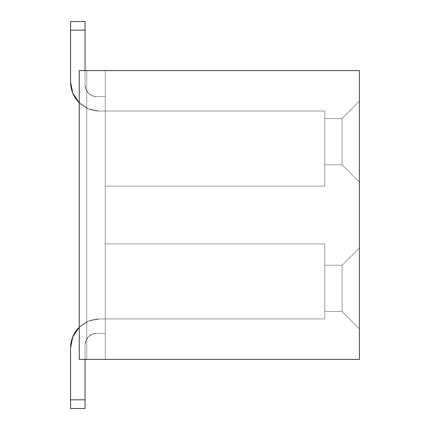 <?xml version="1.0" encoding="UTF-8"?>
<svg xmlns="http://www.w3.org/2000/svg" width="430" height="430" viewBox="0 0 430 430"><rect width="100%" height="100%" fill="white"/><g stroke="black" fill="none" stroke-linecap="round" stroke-linejoin="round"><path stroke-width="0.32" stroke-dasharray="2.15 1.61" d="M105.253 359.405L359.405 359.405L359.405 70.595L359.405 359.405L79.26 359.405L105.253 359.405L105.253 70.595L79.26 70.595L79.26 359.405L105.253 359.405L79.26 359.405L105.253 359.405L105.253 70.595L79.26 70.595L359.405 70.595L79.26 70.595L105.253 70.595L79.26 70.595L105.253 70.595L79.26 70.595L105.253 70.595L79.26 70.595L105.253 70.595L79.26 70.595L105.253 70.595L79.26 70.595L105.253 70.595L79.26 70.595L105.253 70.595L105.253 359.405L86.769 359.405L105.253 359.405L86.769 359.405L105.253 359.405L86.769 359.405L105.253 359.405L86.769 359.405L105.253 359.405L105.253 70.595L105.253 359.405L105.253 70.595L79.26 70.595L105.253 70.595L105.253 359.405L105.253 70.595L105.253 359.405L86.769 359.405L105.253 359.405L105.253 70.595L79.26 70.595L86.769 70.595L86.769 359.405L105.253 359.405L105.253 70.595L105.253 359.405L86.769 359.405L105.253 359.405L105.253 70.595L105.253 359.405L79.26 359.405L86.769 359.405L79.26 359.405L86.769 359.405L79.26 359.405L86.769 359.405L79.26 359.405L86.769 359.405L79.26 359.405L86.769 359.405L79.26 359.405L86.769 359.405L79.26 359.405L86.769 359.405L79.26 359.405L79.26 70.595L86.769 70.595L86.769 359.405L86.769 70.595L105.253 70.595L105.253 359.405L86.769 359.405L86.769 70.595L86.769 359.405L86.769 70.595L105.253 70.595L105.253 359.405L105.253 70.595L105.253 359.405L105.253 70.595L79.26 70.595L79.26 359.405L79.26 70.595L79.26 359.405L79.26 70.595L86.769 70.595L86.769 359.405L86.769 70.595L79.26 70.595L79.26 359.405L79.26 70.595L79.26 359.405L79.26 70.595L86.769 70.595L86.769 359.405L86.769 70.595L105.253 70.595L105.253 359.405L105.253 70.595L86.769 70.595L105.253 70.595L105.253 359.405L105.253 70.595L86.769 70.595L86.769 359.405L86.769 70.595L105.253 70.595L105.253 359.405L105.253 70.595L86.769 70.595L86.769 359.405L86.769 70.595L105.253 70.595L105.253 359.405L105.253 70.595L105.253 359.405L105.253 70.595L86.769 70.595L86.769 359.405L86.769 70.595L86.769 359.405L86.769 70.595L105.253 70.595L105.253 359.405L105.253 70.595L105.253 359.405L105.253 70.595L86.769 70.595L86.769 359.405L86.769 70.595L105.253 70.595L105.253 359.405L105.253 70.595L105.253 359.405L105.253 70.595L86.769 70.595L86.769 359.405L86.769 70.595L105.253 70.595L105.253 359.405L105.253 70.595L86.769 70.595L86.769 359.405L86.769 70.595L105.253 70.595L105.253 359.405M105.253 333.411L105.253 243.88L105.253 333.411L105.253 243.88L105.253 333.411L96.589 333.411L92.17 334.287L88.419 336.792L85.914 340.544L85.038 344.962L85.038 399.835L70.595 399.835L70.595 347.848L72.794 336.798L79.056 327.429L88.424 321.167L99.475 318.969L324.747 318.969L99.475 318.969L105.253 318.969L105.253 333.411L105.253 318.969L99.475 318.969L88.424 321.167L79.056 327.429L72.794 336.798L70.595 347.848L70.595 399.835L85.038 399.835L85.038 344.962L85.914 340.544L88.419 336.792L92.17 334.287L96.589 333.411L105.253 333.411L96.589 333.411L105.253 333.411L105.253 318.969L324.747 318.969L324.747 243.88L324.747 318.969L105.253 318.969L324.747 318.969L324.747 243.88L324.747 318.969L99.475 318.969L105.253 318.969L105.253 333.411L105.253 318.969L99.475 318.969L324.747 318.969L105.253 318.969L324.747 318.969L324.747 243.88L105.253 243.88L105.253 318.969L324.747 318.969L324.747 243.88L324.747 318.969L324.747 243.88L105.253 243.88L324.747 243.88L105.253 243.88L105.253 318.969L324.747 318.969L324.747 243.88L105.253 243.88L105.253 318.969L324.747 318.969L324.747 243.88L105.253 243.88L105.253 318.969L324.747 318.969L99.475 318.969L88.424 321.167L99.475 318.969A28.88 28.88 0 0 0 70.595 347.848L70.595 408.5L70.595 347.848L70.595 408.5L85.038 408.5L85.038 344.962L85.038 408.5L85.038 399.835L70.595 399.835L70.595 347.848L72.794 336.798L79.056 327.429L88.424 321.167L79.056 327.429L72.794 336.798L70.595 347.848L70.595 399.835L70.595 347.848L70.595 399.835L85.038 399.835L85.038 344.962L85.038 399.835L85.038 344.962L85.914 340.544L85.038 344.962L85.038 408.5L85.038 344.962A11.551 11.551 0 0 1 96.589 333.411L105.253 333.411L105.253 318.969L324.747 318.969L99.475 318.969A28.88 28.88 0 0 0 70.595 347.848L70.595 399.835L85.038 399.835L85.038 344.962A11.551 11.551 0 0 1 96.589 333.411L92.17 334.287L88.419 336.792L85.914 340.544L88.419 336.792L92.17 334.287L96.589 333.411L105.253 333.411L105.253 318.969L324.747 318.969L99.475 318.969A28.88 28.88 0 0 0 70.595 347.848L70.595 399.835L85.038 399.835L85.038 344.962A11.551 11.551 0 0 1 96.589 333.411L105.253 333.411L105.253 318.969L324.747 318.969L99.475 318.969A28.88 28.88 0 0 0 70.595 347.848L70.595 408.5L85.038 408.5L85.038 399.835L70.595 399.835L85.038 399.835L85.038 344.962A11.551 11.551 0 0 1 96.589 333.411L105.253 333.411L96.589 333.411L105.253 333.411L105.253 318.969L324.747 318.969L324.747 243.88L324.747 318.969L99.475 318.969L324.747 318.969L99.475 318.969L324.747 318.969L324.747 243.88L105.253 243.88L324.747 243.88L324.747 318.969L99.475 318.969L324.747 318.969L99.475 318.969L324.747 318.969L99.475 318.969L105.253 318.969L99.475 318.969L105.253 318.969L99.475 318.969L105.253 318.969L99.475 318.969L105.253 318.969L105.253 333.411L105.253 318.969L99.475 318.969L88.424 321.167L79.26 327.225A28.88 28.88 0 0 1 99.475 318.969L88.424 321.167L79.056 327.429L72.794 336.798L70.595 347.848L70.595 399.835L85.038 399.835L85.038 344.962L85.914 340.544L88.419 336.792L92.17 334.287L96.589 333.411L105.253 333.411L96.589 333.411L105.253 333.411L96.589 333.411L105.253 333.411L105.253 318.969L99.475 318.969L88.424 321.167L79.056 327.429L72.794 336.798L70.595 347.848L72.794 336.798L70.595 347.848L70.595 408.5L70.595 399.835L70.595 408.5L85.038 408.5L85.038 399.835L70.595 399.835L70.595 347.848L70.595 403.152L70.595 347.848L70.595 399.835L85.038 399.835L70.595 399.835L85.038 399.835L85.038 344.962L85.914 340.544L88.419 336.792L92.17 334.287L96.589 333.411L105.253 333.411L96.589 333.411L105.253 333.411L96.589 333.411L105.253 333.411L96.589 333.411L105.253 333.411L105.253 318.969L105.253 333.411L96.589 333.411L92.17 334.287L96.589 333.411L105.253 333.411L96.589 333.411L105.253 333.411L105.253 318.969L105.253 333.411L105.253 318.969L99.475 318.969L88.424 321.167L79.056 327.429L72.794 336.798L79.056 327.429L88.424 321.167L99.475 318.969L105.253 318.969L105.253 333.411L105.253 318.969L105.253 333.411L105.253 318.969L105.253 333.411L105.253 318.969L99.475 318.969L88.424 321.167L79.056 327.429L72.794 336.798L70.595 347.848L72.794 336.798L70.595 347.848L70.595 399.835L85.038 399.835L70.595 399.835L70.595 347.848L70.595 399.835L85.038 399.835L70.595 399.835L85.038 399.835L70.595 399.835L70.595 405.963L70.595 347.848L70.595 408.5L85.038 408.5L85.038 344.962L85.914 340.544L88.419 336.792L92.17 334.287L96.589 333.411L105.253 333.411L105.253 243.88L105.253 333.411L96.589 333.411L105.253 333.411L96.589 333.411L105.253 333.411L96.589 333.411L92.17 334.287L88.419 336.792L92.17 334.287L96.589 333.411L105.253 333.411L96.589 333.411L105.253 333.411L96.589 333.411L92.17 334.287L96.589 333.411L105.253 333.411L96.589 333.411L92.17 334.287L88.419 336.792L85.914 340.544L88.419 336.792L92.17 334.287L88.419 336.792L92.17 334.287L96.589 333.411L92.17 334.287L88.419 336.792L85.914 340.544L85.038 344.962L85.914 340.544L88.419 336.792L85.914 340.544L88.419 336.792L92.17 334.287L88.419 336.792L85.914 340.544L85.038 344.962L85.038 399.835L70.595 399.835L70.595 347.848L72.794 336.798L79.056 327.429L72.794 336.798L79.056 327.429L88.424 321.167L79.056 327.429L88.424 321.167L99.475 318.969L88.424 321.167L99.475 318.969L105.253 318.969L105.253 243.88L105.253 333.411L96.589 333.411L92.17 334.287L88.419 336.792L85.914 340.544L85.038 344.962L85.914 340.544L88.419 336.792L85.914 340.544L85.038 344.962L85.914 340.544L85.038 344.962L85.038 399.835L70.595 399.835L70.595 403.152L70.595 347.848L70.595 405.963L70.595 347.848L72.794 336.798L70.595 347.848L72.794 336.798L79.056 327.429L72.794 336.798L79.056 327.429L88.424 321.167L79.056 327.429L88.424 321.167L99.475 318.969L105.253 318.969L105.253 243.88L324.747 243.88L324.747 318.969L105.253 318.969L105.253 333.411L96.589 333.411L92.17 334.287L96.589 333.411L92.17 334.287L88.419 336.792L92.17 334.287L88.419 336.792L85.914 340.544L85.038 344.962L85.038 399.835L85.038 344.962L85.914 340.544L88.419 336.792L85.914 340.544L85.038 344.962L85.038 407.839L85.038 344.962L85.914 340.544L85.038 344.962L85.038 408.5L85.038 344.962L85.038 408.5L85.038 399.835L85.038 408.5L85.038 399.835L85.038 408.5L85.038 399.835L85.038 408.5L85.038 399.835L85.038 408.5L70.595 408.5L70.595 347.848L72.794 336.798L79.056 327.429L88.424 321.167L99.475 318.969L88.424 321.167L99.475 318.969L105.253 318.969L105.253 243.88L105.253 333.411L105.253 243.88L324.747 243.88L324.747 318.969L105.253 318.969L105.253 243.88L105.253 333.411L105.253 243.88L324.747 243.88L105.253 243.88L105.253 318.969L105.253 243.88L324.747 243.88L324.747 318.969L324.747 243.88L324.747 318.969L105.253 318.969L105.253 333.411M105.253 111.031L105.253 186.12L105.253 96.589L105.253 186.12L105.253 111.031L324.747 111.031L324.747 186.12L324.747 111.031L324.747 186.12L324.747 111.031L105.253 111.031L324.747 111.031L324.747 186.12L324.747 111.031L105.253 111.031L105.253 186.12L324.747 186.12L324.747 111.031L324.747 186.12L324.747 111.031L324.747 186.12L324.747 111.031L324.747 186.12L324.747 111.031L324.747 186.12L324.747 111.031L324.747 186.12L324.747 111.031L324.747 186.12L324.747 111.031L324.747 186.12L324.747 111.031L324.747 186.12L324.747 111.031L324.747 186.12L324.747 111.031L324.747 186.12L324.747 111.031L324.747 186.12L324.747 111.031L324.747 186.12L324.747 111.031L324.747 186.12L324.747 111.031L105.253 111.031L324.747 111.031L324.747 186.12L324.747 111.031L324.747 186.12L324.747 111.031L324.747 186.12L324.747 111.031L324.747 186.12L105.253 186.12L105.253 111.031L99.475 111.031L105.253 111.031L99.475 111.031L88.424 108.833L79.056 102.571L72.794 93.203L70.595 82.151L70.595 30.164L85.038 30.164L85.038 85.038L85.914 89.456L88.419 93.208L92.17 95.713L96.589 96.589L105.253 96.589L105.253 111.031L105.253 96.589L96.589 96.589L105.253 96.589L96.589 96.589L105.253 96.589L105.253 111.031L324.747 111.031L105.253 111.031L105.253 186.12L324.747 186.12L105.253 186.12L324.747 186.12L105.253 186.12L105.253 111.031L324.747 111.031L99.475 111.031L105.253 111.031L105.253 96.589L96.589 96.589L92.17 95.713L88.419 93.208L85.914 89.456L85.038 85.038L85.038 30.164L70.595 30.164L70.595 82.151L72.794 93.203L79.056 102.571L88.424 108.833L99.475 111.031L324.747 111.031L105.253 111.031L324.747 111.031L105.253 111.031L324.747 111.031L105.253 111.031L324.747 111.031L105.253 111.031L324.747 111.031L105.253 111.031L324.747 111.031L105.253 111.031L105.253 186.12L324.747 186.12L105.253 186.12L324.747 186.12L105.253 186.12L105.253 111.031L105.253 186.12L105.253 111.031L324.747 111.031L105.253 111.031L105.253 186.12L324.747 186.12L105.253 186.12L105.253 111.031L105.253 186.12L105.253 111.031L324.747 111.031L105.253 111.031L105.253 186.12L324.747 186.12L105.253 186.12L105.253 111.031L105.253 186.12L105.253 111.031L324.747 111.031L105.253 111.031L105.253 186.12L324.747 186.12L105.253 186.12L324.747 186.12L105.253 186.12L324.747 186.12L105.253 186.12L324.747 186.12L105.253 186.12L324.747 186.12L105.253 186.12L105.253 111.031L324.747 111.031L99.475 111.031L88.424 108.833L99.475 111.031L105.253 111.031L105.253 186.12L324.747 186.12L105.253 186.12L324.747 186.12L105.253 186.12L324.747 186.12L105.253 186.12L324.747 186.12L105.253 186.12L324.747 186.12L105.253 186.12L324.747 186.12L105.253 186.12L324.747 186.12L105.253 186.12L324.747 186.12L105.253 186.12L105.253 111.031L324.747 111.031L99.475 111.031L324.747 111.031L99.475 111.031L324.747 111.031L99.475 111.031L324.747 111.031L99.475 111.031L105.253 111.031L105.253 96.589L96.589 96.589L92.17 95.713L88.419 93.208L85.914 89.456L85.038 85.038L85.038 21.5L85.038 85.038L85.038 30.164L70.595 30.164L70.595 82.151L70.595 26.848L70.595 82.151L72.794 93.203L79.056 102.571L88.424 108.833L79.056 102.571L72.794 93.203L70.595 82.151L70.595 24.037L70.595 30.164L85.038 30.164L85.038 85.038L85.914 89.456L88.419 93.208L92.17 95.713L96.589 96.589L105.253 96.589L96.589 96.589L105.253 96.589L96.589 96.589L105.253 96.589L105.253 111.031L105.253 96.589L96.589 96.589L92.17 95.713L88.419 93.208L85.914 89.456L85.038 85.038L85.038 21.5L85.038 85.038A11.551 11.551 0 0 0 96.589 96.589L92.17 95.713L88.419 93.208L85.914 89.456L85.038 85.038A11.551 11.551 0 0 0 96.589 96.589L105.253 96.589L96.589 96.589L105.253 96.589L105.253 111.031L105.253 96.589L105.253 111.031L105.253 96.589L105.253 111.031L99.475 111.031L105.253 111.031L105.253 96.589L105.253 111.031L105.253 96.589L105.253 111.031L99.475 111.031L105.253 111.031L99.475 111.031L105.253 111.031L99.475 111.031L105.253 111.031L99.475 111.031L88.424 108.833L99.475 111.031L105.253 111.031L99.475 111.031L105.253 111.031L99.475 111.031L88.424 108.833L99.475 111.031L88.424 108.833L99.475 111.031L88.424 108.833L99.475 111.031L88.424 108.833L79.056 102.571L88.424 108.833L99.475 111.031L88.424 108.833L99.475 111.031L88.424 108.833L79.056 102.571L88.424 108.833L79.056 102.571L88.424 108.833L79.056 102.571L72.794 93.203L79.056 102.571L88.424 108.833L79.056 102.571L88.424 108.833L79.056 102.571L72.794 93.203L79.056 102.571L72.794 93.203L79.056 102.571L72.794 93.203L70.595 82.151A28.88 28.88 0 0 0 99.475 111.031L88.424 108.833L79.056 102.571L72.794 93.203L79.056 102.571L72.794 93.203L79.056 102.571L72.794 93.203L70.595 82.151A28.88 28.88 0 0 0 99.475 111.031L105.253 111.031L99.475 111.031L105.253 111.031L105.253 96.589L105.253 111.031L105.253 96.589L105.253 111.031L105.253 96.589L96.589 96.589L92.17 95.713L88.419 93.208L85.914 89.456L85.038 85.038A11.551 11.551 0 0 0 96.589 96.589L92.17 95.713L88.419 93.208L85.914 89.456L85.038 85.038A11.551 11.551 0 0 0 96.589 96.589L105.253 96.589L96.589 96.589L92.17 95.713L96.589 96.589L105.253 96.589L105.253 186.12L105.253 111.031M359.405 328.789L359.405 247.922L359.405 328.789L359.405 247.922L359.405 328.789L359.405 247.922L359.405 328.789L359.405 247.922L359.405 328.789L359.405 247.922L359.405 328.789L359.405 247.922L359.405 328.789L359.405 247.922L359.405 328.789L359.405 247.922L359.405 328.789L359.405 247.922L359.405 328.789L359.405 247.922L359.405 328.789L359.405 247.922L342.076 265.251L342.076 311.46L324.747 311.46L324.747 265.251L324.747 311.46L342.076 311.46L324.747 311.46L342.076 311.46L359.405 328.789L359.405 247.922L342.076 265.251L324.747 265.251L324.747 311.46L342.076 311.46L359.405 328.789L342.076 311.46L342.076 265.251L324.747 265.251L342.076 265.251L342.076 311.46L359.405 328.789L342.076 311.46L342.076 265.251L324.747 265.251L324.747 311.46L324.747 265.251L324.747 311.46L342.076 311.46L359.405 328.789L342.076 311.46L324.747 311.46L342.076 311.46L324.747 311.46L342.076 311.46L324.747 311.46L324.747 265.251L324.747 311.46L324.747 265.251L324.747 311.46L324.747 265.251L342.076 265.251L324.747 265.251L324.747 311.46L324.747 265.251L324.747 311.46L324.747 265.251L324.747 311.46L324.747 265.251L324.747 311.46L324.747 265.251L324.747 311.46L324.747 265.251L324.747 311.46L342.076 311.46L324.747 311.46L342.076 311.46L324.747 311.46L342.076 311.46L324.747 311.46L342.076 311.46L324.747 311.46L342.076 311.46L324.747 311.46L342.076 311.46L359.405 328.789L342.076 311.46L359.405 328.789L342.076 311.46L359.405 328.789L359.405 247.922L342.076 265.251L324.747 265.251L324.747 311.46L342.076 311.46L359.405 328.789L359.405 247.922L342.076 265.251L342.076 311.46L359.405 328.789L359.405 247.922L359.405 328.789L359.405 247.922L359.405 328.789L359.405 247.922L342.076 265.251L324.747 265.251L324.747 311.46L342.076 311.46L359.405 328.789L342.076 311.46L359.405 328.789L342.076 311.46L342.076 265.251L342.076 311.46L359.405 328.789L342.076 311.46L342.076 265.251L359.405 247.922L342.076 265.251L342.076 311.46L342.076 265.251L359.405 247.922L342.076 265.251L342.076 311.46L359.405 328.789L342.076 311.46L359.405 328.789L342.076 311.46L359.405 328.789L342.076 311.46L359.405 328.789L359.405 247.922L342.076 265.251L359.405 247.922L342.076 265.251L359.405 247.922L342.076 265.251L342.076 311.46L342.076 265.251L342.076 311.46L342.076 265.251L324.747 265.251L324.747 311.46L342.076 311.46L342.076 265.251L342.076 311.46L359.405 328.789L359.405 247.922L342.076 265.251L324.747 265.251L342.076 265.251L324.747 265.251L324.747 311.46L342.076 311.46L342.076 265.251L324.747 265.251L324.747 311.46L342.076 311.46L359.405 328.789L359.405 247.922L342.076 265.251L342.076 311.46L359.405 328.789L342.076 311.46L342.076 265.251L324.747 265.251L324.747 311.46L342.076 311.46L359.405 328.789L342.076 311.46L342.076 265.251L324.747 265.251L324.747 311.46L342.076 311.46L342.076 265.251L324.747 265.251L342.076 265.251L324.747 265.251L324.747 311.46L342.076 311.46L324.747 311.46L342.076 311.46L324.747 311.46L342.076 311.46L342.076 265.251L324.747 265.251L342.076 265.251L342.076 311.46L324.747 311.46L342.076 311.46L342.076 265.251L324.747 265.251L324.747 311.46L342.076 311.46L342.076 265.251L324.747 265.251L342.076 265.251L324.747 265.251L324.747 311.46L342.076 311.46L342.076 265.251L324.747 265.251L342.076 265.251L324.747 265.251L324.747 311.46L342.076 311.46L342.076 265.251L324.747 265.251L342.076 265.251L324.747 265.251L324.747 311.46L342.076 311.46L342.076 265.251L324.747 265.251L324.747 311.46L324.747 265.251L342.076 265.251L324.747 265.251L324.747 311.46L324.747 265.251L342.076 265.251L324.747 265.251L324.747 311.46L324.747 265.251L342.076 265.251L324.747 265.251L342.076 265.251L342.076 311.46L342.076 265.251L324.747 265.251L342.076 265.251L342.076 311.46L342.076 265.251L359.405 247.922L359.405 328.789L342.076 311.46L342.076 265.251L359.405 247.922L359.405 328.789L342.076 311.46L342.076 265.251L359.405 247.922L359.405 328.789L342.076 311.46L342.076 265.251L342.076 311.46L342.076 265.251L359.405 247.922L342.076 265.251L359.405 247.922L342.076 265.251L359.405 247.922L342.076 265.251L359.405 247.922L342.076 265.251L359.405 247.922L342.076 265.251L359.405 247.922L342.076 265.251L359.405 247.922L342.076 265.251L342.076 311.46L342.076 265.251L359.405 247.922L342.076 265.251L359.405 247.922L359.405 328.789L342.076 311.46L359.405 328.789L342.076 311.46L359.405 328.789L359.405 247.922L359.405 328.789M359.405 182.078L359.405 101.211L359.405 182.078L359.405 101.211L359.405 182.078L359.405 101.211L359.405 182.078L359.405 101.211L359.405 182.078L359.405 101.211L359.405 182.078L359.405 101.211L359.405 182.078L359.405 101.211L359.405 182.078L359.405 101.211L359.405 182.078L359.405 101.211L359.405 182.078L359.405 101.211L359.405 182.078L359.405 101.211L342.076 118.54L342.076 164.749L324.747 164.749L324.747 118.54L324.747 164.749L342.076 164.749L324.747 164.749L342.076 164.749L359.405 182.078L359.405 101.211L342.076 118.54L324.747 118.54L324.747 164.749L342.076 164.749L359.405 182.078L342.076 164.749L342.076 118.54L324.747 118.54L342.076 118.54L342.076 164.749L359.405 182.078L342.076 164.749L342.076 118.54L324.747 118.54L324.747 164.749L324.747 118.54L324.747 164.749L342.076 164.749L359.405 182.078L342.076 164.749L324.747 164.749L342.076 164.749L324.747 164.749L342.076 164.749L324.747 164.749L324.747 118.54L324.747 164.749L324.747 118.54L324.747 164.749L324.747 118.54L342.076 118.54L342.076 164.749L324.747 164.749L324.747 118.54L324.747 164.749L324.747 118.54L324.747 164.749L324.747 118.54L324.747 164.749L324.747 118.54L324.747 164.749L324.747 118.54L324.747 164.749L342.076 164.749L324.747 164.749L342.076 164.749L324.747 164.749L342.076 164.749L324.747 164.749L342.076 164.749L324.747 164.749L342.076 164.749L359.405 182.078L342.076 164.749L359.405 182.078L359.405 101.211L342.076 118.54L324.747 118.54L324.747 164.749L342.076 164.749L359.405 182.078L359.405 101.211L359.405 182.078L359.405 101.211L359.405 182.078L342.076 164.749L359.405 182.078L342.076 164.749L342.076 118.54L342.076 164.749L359.405 182.078L342.076 164.749L342.076 118.54L324.747 118.54L324.747 164.749L342.076 164.749L359.405 182.078L342.076 164.749L342.076 118.54L324.747 118.54L324.747 164.749L342.076 164.749L359.405 182.078L342.076 164.749L359.405 182.078L342.076 164.749L359.405 182.078L342.076 164.749L359.405 182.078L342.076 164.749L359.405 182.078L359.405 101.211L342.076 118.54L359.405 101.211L342.076 118.54L342.076 164.749L359.405 182.078L359.405 101.211L342.076 118.54L342.076 164.749L359.405 182.078L359.405 101.211L342.076 118.54L359.405 101.211L342.076 118.54L359.405 101.211L342.076 118.54L359.405 101.211L342.076 118.54L342.076 164.749L342.076 118.54L342.076 164.749L359.405 182.078L359.405 101.211L342.076 118.54L324.747 118.54L324.747 164.749L342.076 164.749L342.076 118.54L342.076 164.749L359.405 182.078L359.405 101.211L342.076 118.54L324.747 118.54L342.076 118.54L342.076 164.749L342.076 118.54L324.747 118.54L324.747 164.749L342.076 164.749L359.405 182.078L342.076 164.749L342.076 118.54L324.747 118.54L324.747 164.749L342.076 164.749L342.076 118.54L324.747 118.54L324.747 164.749L342.076 164.749L342.076 118.54L324.747 118.54L324.747 164.749L342.076 164.749L342.076 118.54L324.747 118.54L324.747 164.749L342.076 164.749L342.076 118.54L324.747 118.54L324.747 164.749L342.076 164.749L342.076 118.54L324.747 118.54L324.747 164.749L342.076 164.749L342.076 118.54L324.747 118.54L342.076 118.54L324.747 118.54L324.747 164.749L342.076 164.749L324.747 164.749L342.076 164.749L342.076 118.54L324.747 118.54L324.747 164.749L342.076 164.749L342.076 118.54L324.747 118.54L342.076 118.54L324.747 118.54L324.747 164.749L342.076 164.749L342.076 118.54L324.747 118.54L342.076 118.54L324.747 118.54L324.747 164.749L342.076 164.749L342.076 118.54L324.747 118.54L342.076 118.54L324.747 118.54L324.747 164.749L342.076 164.749L342.076 118.54L324.747 118.54L342.076 118.54L324.747 118.54L324.747 164.749L342.076 164.749L342.076 118.54L324.747 118.54L342.076 118.54L324.747 118.54L324.747 164.749L324.747 118.54L342.076 118.54L324.747 118.54L342.076 118.54L342.076 164.749L342.076 118.54L359.405 101.211L359.405 182.078L342.076 164.749L342.076 118.54L359.405 101.211L359.405 182.078L342.076 164.749L342.076 118.54L359.405 101.211L359.405 182.078L342.076 164.749L342.076 118.54L359.405 101.211L342.076 118.54L359.405 101.211L342.076 118.54L359.405 101.211L342.076 118.54L359.405 101.211L342.076 118.54L359.405 101.211L342.076 118.54L359.405 101.211L342.076 118.54L359.405 101.211L342.076 118.54L342.076 164.749L342.076 118.54L342.076 164.749L342.076 118.54L359.405 101.211L359.405 182.078L342.076 164.749L359.405 182.078L342.076 164.749L359.405 182.078L359.405 101.211L342.076 118.54L359.405 101.211L359.405 182.078M70.595 21.5L70.595 24.037L70.595 21.5L85.038 21.5L70.595 21.5L85.038 21.5L85.038 30.164L85.038 21.5L70.595 21.5L70.595 26.848L70.595 21.5L85.038 21.5L85.038 30.164L85.038 21.5L85.038 30.164L70.595 30.164L85.038 30.164L70.595 30.164L85.038 30.164L70.595 30.164L85.038 30.164L85.038 85.038L85.038 30.164L70.595 30.164L85.038 30.164L70.595 30.164L70.595 82.151A28.88 28.88 0 0 0 99.475 111.031A28.88 28.88 0 0 1 70.595 82.151L72.794 93.203L70.595 82.151L70.595 30.164L70.595 82.151L72.794 93.203L70.595 82.151L72.794 93.203L70.595 82.151L70.595 24.037L70.595 82.151L72.794 93.203L70.595 82.151L70.595 22.161L70.595 30.164L85.038 30.164L85.038 85.038L85.038 30.164L85.038 85.038L85.038 30.164L85.038 85.038L85.038 70.595L85.038 85.038L85.914 89.456L88.419 93.208L92.17 95.713L88.419 93.208L85.914 89.456L85.038 85.038L85.038 30.164L85.038 85.038L85.038 30.164L85.038 85.038L85.914 89.456L85.038 85.038L85.914 89.456L88.419 93.208L85.914 89.456L88.419 93.208L92.17 95.713L88.419 93.208L92.17 95.713L96.589 96.589L105.253 96.589L96.589 96.589L92.17 95.713L96.589 96.589L105.253 96.589L96.589 96.589L105.253 96.589L96.589 96.589L105.253 96.589L96.589 96.589L105.253 96.589L96.589 96.589L92.17 95.713L96.589 96.589L105.253 96.589L96.589 96.589L105.253 96.589L96.589 96.589L105.253 96.589L96.589 96.589L92.17 95.713L96.589 96.589L105.253 96.589L96.589 96.589L105.253 96.589L96.589 96.589L92.17 95.713L96.589 96.589L92.17 95.713L88.419 93.208L92.17 95.713L88.419 93.208L92.17 95.713L88.419 93.208L92.17 95.713L88.419 93.208L85.914 89.456L88.419 93.208L85.914 89.456L88.419 93.208L85.914 89.456L88.419 93.208L85.914 89.456L85.038 85.038L85.914 89.456L85.038 85.038L85.914 89.456L85.038 85.038L85.914 89.456L85.038 85.038L85.038 30.164L85.038 85.038L85.038 30.164L85.038 85.038L85.038 30.164L70.595 30.164L70.595 82.151L72.794 93.203L70.595 82.151L70.595 21.5L85.038 21.5L85.038 30.164L70.595 30.164L70.595 82.151L70.595 26.848L70.595 82.151L70.595 30.164L85.038 30.164L85.038 21.5L70.595 21.5L70.595 30.164L85.038 30.164L85.038 26.848L85.038 85.038L85.038 21.5L85.038 85.038L85.038 21.5L85.038 30.164L85.038 21.5L70.595 21.5L85.038 21.5L85.038 30.164L85.038 21.5L70.595 21.5L70.595 82.151L70.595 30.164L85.038 30.164L85.038 21.5L85.038 30.164L85.038 21.5L85.038 30.164L85.038 21.5L70.595 21.5L70.595 30.164L85.038 30.164L85.038 21.5L70.595 21.5L85.038 21.5L85.038 30.164L70.595 30.164L85.038 30.164L70.595 30.164L70.595 82.151L70.595 22.161L70.595 82.151L70.595 30.164L70.595 82.151L70.595 30.164L85.038 30.164L70.595 30.164L85.038 30.164L70.595 30.164L85.038 30.164L70.595 30.164L85.038 30.164L70.595 30.164L85.038 30.164L70.595 30.164L85.038 30.164L70.595 30.164L85.038 30.164L70.595 30.164L85.038 30.164L85.038 21.5L70.595 21.5L70.595 30.164L70.595 21.5L70.595 30.164L70.595 21.5L70.595 26.848L70.595 21.5L70.595 24.037L70.595 21.5L70.595 22.161L70.595 21.5L70.595 22.161L70.595 21.5L85.038 21.5L70.595 21.5L85.038 21.5L70.595 21.5L85.038 21.5L70.595 21.5L85.038 21.5L70.595 21.5L85.038 21.5L70.595 21.5L85.038 21.5L70.595 21.5L85.038 21.5L70.595 21.5L85.038 21.5L70.595 21.5L85.038 21.5L70.595 21.5L70.595 30.164L70.595 21.5L85.038 21.5L70.595 21.5L70.595 30.164L70.595 21.5L70.595 30.164L70.595 21.5L85.038 21.5L70.595 21.5L70.595 30.164L70.595 21.5L70.595 30.164L70.595 21.5L85.038 21.5L70.595 21.5L70.595 30.164L70.595 21.5M70.595 408.5L85.038 408.5L70.595 408.5L70.595 399.835L85.038 399.835L85.038 408.5L70.595 408.5L70.595 347.848L70.595 399.835L70.595 347.848L72.794 336.798L70.595 347.848L72.794 336.798L79.056 327.429L72.794 336.798L79.056 327.429L88.424 321.167L79.056 327.429L88.424 321.167L99.475 318.969L105.253 318.969L105.253 243.88L324.747 243.88L324.747 318.969L105.253 318.969L105.253 243.88L105.253 318.969L105.253 243.88L105.253 318.969L105.253 243.88L105.253 318.969L105.253 243.88L324.747 243.88L324.747 318.969L324.747 243.88L105.253 243.88L105.253 318.969L105.253 243.88L324.747 243.88L105.253 243.88L105.253 318.969L99.475 318.969L88.424 321.167L99.475 318.969L105.253 318.969L99.475 318.969A28.88 28.88 0 0 0 70.595 347.848L70.595 399.835L85.038 399.835L85.038 408.5L70.595 408.5L70.595 403.152L70.595 408.5L85.038 408.5L70.595 408.5L85.038 408.5L70.595 408.5L85.038 408.5L70.595 408.5L85.038 408.5L70.595 408.5L85.038 408.5L70.595 408.5L85.038 408.5L70.595 408.5L85.038 408.5L70.595 408.5L85.038 408.5L70.595 408.5L70.595 347.848L70.595 399.835L85.038 399.835L85.038 408.5L70.595 408.5L85.038 408.5L70.595 408.5L70.595 399.835L85.038 399.835L85.038 344.962L85.038 399.835L85.038 344.962L85.038 399.835L70.595 399.835L70.595 408.5L85.038 408.5L70.595 408.5L70.595 399.835L70.595 408.5L85.038 408.5L70.595 408.5L70.595 399.835L85.038 399.835L70.595 399.835L70.595 408.5L70.595 399.835L85.038 399.835L70.595 399.835L70.595 408.5L85.038 408.5L70.595 408.5L85.038 408.5L70.595 408.5L70.595 399.835L85.038 399.835L70.595 399.835L85.038 399.835L70.595 399.835L70.595 408.5L85.038 408.5L70.595 408.5L70.595 399.835L70.595 408.5L70.595 399.835L85.038 399.835L70.595 399.835L85.038 399.835L70.595 399.835L70.595 408.5M324.747 243.88L324.747 318.969L324.747 243.88L324.747 318.969L324.747 243.88L324.747 318.969L324.747 243.88L105.253 243.88L324.747 243.88L324.747 318.969L324.747 243.88L105.253 243.88L105.253 318.969L105.253 243.88L105.253 318.969L105.253 243.88L105.253 318.969L105.253 243.88L105.253 318.969L105.253 243.88L324.747 243.88L324.747 318.969L324.747 243.88L105.253 243.88L324.747 243.88L324.747 318.969L324.747 243.88L105.253 243.88L324.747 243.88L324.747 318.969L324.747 243.88L324.747 318.969L324.747 243.88L105.253 243.88L324.747 243.88L105.253 243.88L324.747 243.88L324.747 318.969L324.747 243.88L105.253 243.88L324.747 243.88M79.26 102.775L88.424 108.833L79.056 102.571L72.794 93.203L70.595 82.151L72.794 93.203L79.056 102.571L88.424 108.833L99.475 111.031L88.424 108.833L79.056 102.571L72.794 93.203L70.595 82.151A28.88 28.88 0 0 0 99.475 111.031A28.88 28.88 0 0 1 70.595 82.151A28.88 28.88 0 0 0 99.475 111.031A28.88 28.88 0 0 1 79.26 102.775M85.038 359.405L85.038 344.962L85.038 359.405M342.076 265.251L359.405 247.922L342.076 265.251M342.076 118.54L359.405 101.211L342.076 118.54M85.038 85.038A11.551 11.551 0 0 0 96.589 96.589A11.551 11.551 0 0 1 85.038 85.038A11.551 11.551 0 0 0 96.589 96.589A11.551 11.551 0 0 1 85.038 85.038A11.551 11.551 0 0 0 96.589 96.589A11.551 11.551 0 0 1 85.038 85.038A11.551 11.551 0 0 0 96.589 96.589A11.551 11.551 0 0 1 85.038 85.038A11.551 11.551 0 0 0 96.589 96.589A11.551 11.551 0 0 1 85.038 85.038A11.551 11.551 0 0 0 96.589 96.589A11.551 11.551 0 0 1 85.038 85.038A11.551 11.551 0 0 0 96.589 96.589A11.551 11.551 0 0 1 85.038 85.038A11.551 11.551 0 0 0 96.589 96.589A11.551 11.551 0 0 1 85.038 85.038M85.038 344.962A11.551 11.551 0 0 1 96.589 333.411A11.551 11.551 0 0 0 85.038 344.962A11.551 11.551 0 0 1 96.589 333.411A11.551 11.551 0 0 0 85.038 344.962A11.551 11.551 0 0 1 96.589 333.411A11.551 11.551 0 0 0 85.038 344.962A11.551 11.551 0 0 1 96.589 333.411A11.551 11.551 0 0 0 85.038 344.962A11.551 11.551 0 0 1 96.589 333.411A11.551 11.551 0 0 0 85.038 344.962A11.551 11.551 0 0 1 96.589 333.411A11.551 11.551 0 0 0 85.038 344.962A11.551 11.551 0 0 1 96.589 333.411A11.551 11.551 0 0 0 85.038 344.962A11.551 11.551 0 0 1 96.589 333.411A11.551 11.551 0 0 0 85.038 344.962M99.475 318.969A28.88 28.88 0 0 0 70.595 347.848A28.88 28.88 0 0 1 99.475 318.969A28.88 28.88 0 0 0 70.595 347.848A28.88 28.88 0 0 1 99.475 318.969A28.88 28.88 0 0 0 70.595 347.848A28.88 28.88 0 0 1 99.475 318.969A28.88 28.88 0 0 0 70.595 347.848A28.88 28.88 0 0 1 99.475 318.969A28.88 28.88 0 0 0 70.595 347.848A28.88 28.88 0 0 1 99.475 318.969A28.88 28.88 0 0 0 70.595 347.848A28.88 28.88 0 0 1 99.475 318.969A28.88 28.88 0 0 0 70.595 347.848A28.88 28.88 0 0 1 99.475 318.969M70.595 82.151A28.88 28.88 0 0 0 99.475 111.031A28.88 28.88 0 0 1 70.595 82.151A28.88 28.88 0 0 0 99.475 111.031A28.88 28.88 0 0 1 70.595 82.151A28.88 28.88 0 0 0 99.475 111.031A28.88 28.88 0 0 1 70.595 82.151A28.88 28.88 0 0 0 99.475 111.031A28.88 28.88 0 0 1 70.595 82.151A28.88 28.88 0 0 0 99.475 111.031A28.88 28.88 0 0 1 70.595 82.151A28.88 28.88 0 0 0 99.475 111.031A28.88 28.88 0 0 1 70.595 82.151M79.26 70.595L79.26 359.405L79.26 70.595L79.26 359.405L79.26 70.595L79.26 359.405L79.26 70.595L79.26 359.405L79.26 70.595L79.26 359.405L79.26 70.595L79.26 359.405L79.26 70.595L79.26 359.405L79.26 70.595L79.26 359.405L79.26 70.595L79.26 359.405L79.26 70.595L86.769 70.595L86.769 359.405L86.769 70.595L79.26 70.595L79.26 359.405L79.26 70.595L86.769 70.595L86.769 359.405L86.769 70.595L79.26 70.595L79.26 359.405L79.26 70.595L86.769 70.595L86.769 359.405L86.769 70.595L79.26 70.595L79.26 359.405L79.26 70.595L86.769 70.595L86.769 359.405L86.769 70.595L79.26 70.595L79.26 359.405L79.26 70.595L86.769 70.595L86.769 359.405L86.769 70.595L79.26 70.595L79.26 359.405L79.26 70.595L86.769 70.595L86.769 359.405L86.769 70.595L79.26 70.595L79.26 359.405L79.26 70.595L86.769 70.595L86.769 359.405L86.769 70.595L79.26 70.595L79.26 359.405L79.26 70.595L86.769 70.595L86.769 359.405L86.769 70.595L79.26 70.595"/><path stroke-width="0.64" d="M359.405 359.405L79.26 359.405L79.26 70.595L359.405 70.595L359.405 359.405L79.26 359.405L79.26 70.595L359.405 70.595L359.405 359.405M85.038 70.595L85.038 30.164L70.595 30.164L70.595 82.151L72.794 93.203L79.26 102.775A28.88 28.88 0 0 1 70.595 82.151L70.595 21.5L85.038 21.5L85.038 70.595M70.595 347.848L70.595 399.835L85.038 399.835L85.038 359.405L85.038 408.5L85.038 399.835L70.595 399.835L70.595 347.848L72.794 336.798L79.26 327.225A28.88 28.88 0 0 0 70.595 347.848M70.595 408.5L70.595 399.835L70.595 408.5L85.038 408.5L70.595 408.5M85.038 21.5L70.595 21.5L70.595 30.164L85.038 30.164L85.038 21.5"/></g></svg>
